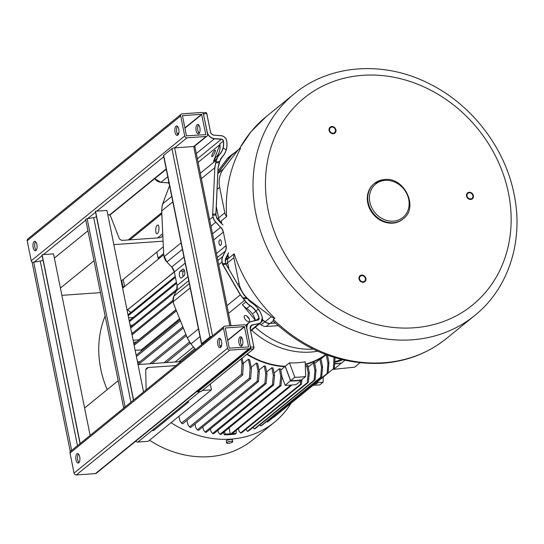 <?xml version="1.0" encoding="UTF-8"?>
<svg xmlns="http://www.w3.org/2000/svg" width="544" height="544" viewBox="0 0 544 544"><rect width="100%" height="100%" fill="white"/><g stroke="black" fill="none" stroke-linecap="round" stroke-linejoin="round"><path stroke-width="0.82" d="M384.452 179.568A22.821 19.72 50.9 0 0 374.408 183.457L373.912 183.858A22.821 19.72 50.9 0 0 369.696 208.767A22.821 19.72 50.9 0 0 392.666 223.149A22.821 19.72 50.9 0 0 402.71 219.266L403.206 218.858C419.03 207.509 404.423 176.922 384.608 179.5L374.408 183.457A22.821 19.72 50.9 0 0 370.185 208.366A22.821 19.72 50.9 0 0 393.156 222.748A22.821 19.72 50.9 0 0 403.206 218.858M472.865 195.656A3.23 2.795 50.9 0 0 470.846 193.093A3.23 2.795 50.9 0 0 467.915 193.351A3.23 2.795 50.9 0 0 467.038 196.064A3.23 2.795 50.9 0 0 469.064 198.621A3.23 2.795 50.9 0 0 471.995 198.37A3.23 2.795 50.9 0 0 472.865 195.656M361.542 281.438A3.23 2.795 50.9 0 0 364.507 281.194A3.23 2.795 50.9 0 0 363.385 275.937A3.23 2.795 50.9 0 0 360.427 276.175A3.23 2.795 50.9 0 0 361.542 281.438M330.521 127.588A3.23 2.795 50.9 0 0 330.473 127.629A3.23 2.795 50.9 0 0 330.324 131.872A3.23 2.795 50.9 0 0 334.506 132.682A3.23 2.795 50.9 0 0 334.553 132.648A3.23 2.795 50.9 0 0 334.703 128.404A3.23 2.795 50.9 0 0 330.521 127.588M273.34 319.444A142.936 123.536 50.9 0 0 446.59 338.402C427.897 353.389 406.15 361.692 381.358 363.317C341.19 364.861 305.123 350.764 273.149 321.035L273.34 319.444L274.822 318.24A142.936 123.536 -129.1 0 1 234.124 253.844L228.929 258.067A142.936 123.536 -129.1 0 1 227.773 254.483M226.61 216.58A142.936 123.536 -129.1 0 1 240.57 148.369A7.711 6.664 50.9 0 0 238.728 149.376A7.711 6.664 50.9 0 0 237.789 150.341L223.468 168.946A25.718 22.222 50.9 0 0 219.66 187.306L224.801 212.82A7.711 6.664 50.9 0 0 226.61 216.58L221.422 220.803A142.936 123.536 50.9 0 0 221.639 223.577M216.301 206.496L218.593 217.865A7.711 6.664 50.9 0 0 221.476 222.72L221.571 222.809M238.728 149.376L232.519 154.428A7.711 6.664 50.9 0 0 231.581 155.394L217.845 173.244M228.942 269.178L227.657 262.8A7.711 6.664 -129.1 0 1 228.521 257.679L228.711 257.4M274.822 318.24A7.711 6.664 -129.1 0 1 271.334 316.703L250.016 300.587A25.718 22.222 -129.1 0 1 239.006 283.268L233.866 257.754A7.711 6.664 -129.1 0 1 234.124 253.844M275.257 323.02L270.239 323.367A7.711 6.664 -129.1 0 1 265.125 321.756L262.48 319.756M466.528 196.098A3.801 3.284 -129.1 0 1 467.554 192.909A3.801 3.284 -129.1 0 1 471.002 192.603A3.801 3.284 -129.1 0 1 473.375 195.622A3.801 3.284 -129.1 0 1 472.355 198.812A3.801 3.284 -129.1 0 1 468.908 199.111A3.801 3.284 -129.1 0 1 466.528 196.098M363.548 275.448A3.801 3.284 -129.1 0 1 364.868 281.636A3.801 3.284 -129.1 0 1 361.379 281.921A3.801 3.284 -129.1 0 1 360.067 275.733A3.801 3.284 -129.1 0 1 363.548 275.448M334.852 133.137A3.801 3.284 -129.1 0 1 329.936 132.178A3.801 3.284 -129.1 0 1 330.113 127.187A3.801 3.284 -129.1 0 1 330.174 127.14A3.801 3.284 -129.1 0 1 335.09 128.098A3.801 3.284 -129.1 0 1 334.914 133.09A3.801 3.284 -129.1 0 1 334.852 133.137M275.332 323.088L269.844 323.442A7.609 6.576 50.9 0 1 264.778 321.803L262.439 320.008M225.4 259.91L228.154 255.7M278.202 325.679L266.132 326.461A7.609 6.576 -129.1 0 1 261.066 324.822L259.61 323.707M217.845 173.128L231.22 155.387A7.609 6.576 50.9 0 1 232.179 154.394A7.609 6.576 50.9 0 1 233.594 153.551M217.94 171.095L227.514 158.406A7.609 6.576 -129.1 0 1 228.473 157.413L232.179 154.394M226.42 257.244A79.234 68.476 50.9 0 0 226.331 258.488M255.326 327.189A79.234 68.476 50.9 0 0 313.249 349.132M251.614 330.208A79.234 68.476 50.9 0 0 310.522 352.09A79.234 68.476 -129.1 0 0 317.669 351.2A79.234 68.476 50.9 0 1 251.614 330.208M210.283 384.071L211.446 389.851L148.124 441.347L137.843 442.068L151.946 430.596L153.66 430.481L188.782 401.914L187.068 402.03L199.73 391.734L137.843 442.068A2.849 2.468 50.9 0 1 135.687 441.245M243.182 363.487L248.404 359.244L250.145 367.873L249.356 378.264L189.496 426.945L187.836 424.429L187.014 420.328M250.145 367.873A87.312 75.46 50.9 0 0 251.423 368.478L249.703 359.938A79.546 68.748 -129.1 0 1 248.404 359.244M251.192 367.329L256.414 363.079L258.053 371.219L257.19 381.222L197.329 429.903L195.704 427.53L194.997 424.034M258.053 371.219A87.312 75.46 50.9 0 0 259.304 371.668L257.672 363.596A79.546 68.748 -129.1 0 1 256.414 363.079M258.992 370.11L264.214 365.867L265.785 373.66L264.867 383.391L205.006 432.072L203.395 429.801L202.803 426.863M265.785 373.66A87.312 75.46 50.9 0 0 267.009 373.973L265.445 366.221A79.546 68.748 -129.1 0 1 264.214 365.867M266.601 371.98L271.823 367.737L273.353 375.299L272.394 384.846L212.534 433.527L210.943 431.324L210.453 428.91M273.353 375.299A87.312 75.46 50.9 0 0 274.55 375.496L273.027 367.955A79.546 68.748 -129.1 0 1 271.823 367.737M274.054 373.028L279.276 368.778L280.772 376.203L279.793 385.628L219.932 434.309L218.341 432.154L217.96 430.256M280.772 376.203A87.312 75.46 50.9 0 0 281.942 376.278L280.452 368.873A79.546 68.748 -129.1 0 1 279.276 368.778M280.731 370.246L285.138 366.262L290.51 380.616L285.178 385.342L281.908 376.604M246.833 354.348A79.546 68.748 50.9 0 0 285.131 366.663M179.595 318.736L141.256 349.921L135.164 350.343M141.474 350.921A79.546 68.748 -129.1 0 1 141.256 349.921M171.074 422.681A99.355 85.87 50.9 0 0 274.489 422.198A99.355 85.87 50.9 0 0 291.135 403.138M238.462 428.57L238.925 430.868L240.516 433.017A95.078 82.171 -129.1 0 0 241.624 432.793L301.485 384.112L301.968 379.508M232.118 433.731A94.602 81.763 50.9 0 0 236.28 433.262L235.287 434.064A94.602 81.763 -129.1 0 1 224.325 434.833L223.441 432.473M178.956 416.269L179.785 420.369L181.485 423.089L241.346 374.408A95.078 82.171 50.9 0 0 242.638 375.088L243.338 364.256L242.107 358.183M137.489 361.869L139.985 361.692M138.768 340.15A79.546 68.748 -129.1 0 1 138.747 339.884L133.13 340.272M131.621 332.778L133.137 332.67M130.111 325.278L132.845 325.088M128.595 317.784L133.192 317.465M274.489 422.198L252.912 439.742A99.355 85.87 -129.1 0 1 149.505 440.225M107.182 389.654A99.355 85.87 -129.1 0 1 100.735 368.914A99.355 85.87 -129.1 0 1 105.142 315.982M232.764 441.66L232.37 439.674L230.506 439.334L226.406 440.49L226.556 442.911A3.169 0.83 168.6 0 0 228.426 443.292A3.169 0.83 168.6 0 0 232.764 441.66A3.169 0.83 168.6 0 0 230.901 441.279A3.169 0.83 168.6 0 0 226.556 442.911M332.506 369.492L333.819 369.301L344.903 360.291M334.662 363.95L341.312 363.174L344.862 360.284L341.312 363.174L334.682 363.637M305.354 366.71L306.714 365.602L308.23 373.143L307.272 382.663L247.411 431.344L245.82 429.148M247.411 431.344A95.078 82.171 -129.1 0 0 248.506 431.018L308.366 382.33L309.318 372.79L307.795 365.221A79.546 68.748 -129.1 0 1 306.714 365.602M308.176 367.118L313.398 362.875L314.962 370.627L314.038 380.317L254.177 429.005L253.008 427.353M254.177 429.005A95.078 82.171 -129.1 0 0 255.245 428.563L315.105 379.882L316.023 370.151L314.452 362.358A79.546 68.748 -129.1 0 1 313.398 362.875M314.684 363.494L319.906 359.244L321.531 367.322L320.661 377.271L260.8 425.959L259.957 424.735M260.8 425.959A95.078 82.171 -129.1 0 0 261.848 425.401L321.708 376.713L322.572 366.71L320.926 358.578A79.546 68.748 -129.1 0 1 319.906 359.244M305.279 364.582A79.546 68.748 50.9 0 0 326.053 354.654M236.28 433.262L236.184 430.426M285.178 385.342A94.602 81.763 -129.1 0 0 290.122 385.179L290.217 385.628L230.357 434.316L229.058 427.904M224.434 431.664L225.318 434.024A94.602 81.763 50.9 0 0 230.262 433.867M225.318 434.024L224.325 434.833M290.51 380.616A94.282 81.491 50.9 0 0 290.605 380.616L285.24 366.268L289.449 362.848L294.834 377.244L290.605 380.616M290.496 381.018A94.602 81.763 50.9 0 0 296.011 380.82A94.602 81.763 50.9 0 0 301.458 380.249L301.566 379.828M294.834 377.244A94.445 81.627 50.9 0 0 305.68 376.489L301.471 379.909A94.445 81.627 -129.1 0 1 290.625 380.664M285.24 366.268A79.234 68.476 -129.1 0 1 285.138 366.262A79.234 68.476 -129.1 0 1 247.18 354.056M305.68 376.489L305.184 361.746A79.234 68.476 -129.1 0 1 289.449 362.848M325.693 354.518A79.234 68.476 -129.1 0 1 305.266 364.194M134.144 345.304L176.453 310.896M136.721 341.809L133.606 342.638M175.943 309.631L138.747 339.884M132.042 334.859L173.087 301.478M172.958 300.288L131.818 333.751M130.676 328.08L176.372 290.911M177.024 289.156L130.465 327.032M129.39 321.701L176.61 283.295M176.412 282.309L129.186 320.722M128.187 315.751L175.413 277.345M175.229 276.44L128.003 314.847M130.907 312.487L126.868 309.216M122.407 287.076L124.637 286.538L122.624 288.17M123.202 279.446L124.637 286.538L159.759 257.972L158.046 258.094L156.835 252.096M163.696 254.769L159.759 257.972M174.325 271.946L128.064 309.482L174.311 271.871M174.298 271.816L128.085 309.4A95.078 82.171 -129.1 0 0 128.064 309.482M121.713 280.663L122.924 286.661M158.046 258.094L163.642 253.538M360.012 362.8L354.634 367.18L333.826 369.301M291.407 385.091A94.602 81.763 -129.1 0 0 296.14 384.574L301.458 380.249M230.357 434.316A95.078 82.171 -129.1 0 0 231.492 434.234L291.353 385.553L291.414 384.975A94.602 81.763 -129.1 0 1 290.278 385.057M290.217 385.628A95.078 82.171 50.9 0 0 291.353 385.553M176.032 309.842L133.906 344.1M334.002 357.381L333.418 368.75A95.078 82.171 50.9 0 0 334.404 367.907L335.036 357.694M333.418 368.75L273.557 417.432M334.111 357.918A87.312 75.46 50.9 0 0 334.512 357.537M313.011 385.349L319.818 384.873L323.034 382.255L323.306 376.972M317.676 381.548L317.893 382.616L316.159 384.023L314.493 384.139M317.893 382.616L323.034 382.255M315.948 382.956L316.159 384.023M326.23 354.715L327.923 363.134L327.128 373.449L267.267 422.13A95.078 82.171 -129.1 0 0 268.287 421.444L328.148 372.756L328.93 362.372L327.481 355.178M267.267 422.13L266.771 421.389M327.923 363.134A87.312 75.46 50.9 0 0 328.93 362.372M327.128 373.449A95.078 82.171 50.9 0 0 328.148 372.756M321.531 367.322A87.312 75.46 50.9 0 0 322.572 366.71M320.661 377.271A95.078 82.171 50.9 0 0 321.708 376.713M314.962 370.627A87.312 75.46 50.9 0 0 316.023 370.151M314.038 380.317A95.078 82.171 50.9 0 0 315.105 379.882M308.23 373.143A87.312 75.46 50.9 0 0 309.318 372.79M307.272 382.663A95.078 82.171 50.9 0 0 308.366 382.33M300.737 380.834L300.376 384.336L240.516 433.017M300.376 384.336A95.078 82.171 50.9 0 0 301.485 384.112M342.713 359.781A12.675 3.312 -11.4 0 1 334.764 362.284M334.812 361.542A9.948 2.598 168.6 0 0 341.238 359.414M179.948 319.627L136.15 355.252M136.415 356.538L180.404 320.756M182.838 326.835L137.809 363.46M138.421 364.541L183.314 328.025M185.871 334.404L149.797 363.746M152.014 363.589L186.368 335.648M189.543 341.952L163.962 362.753M193.501 347.024L175.114 361.978M166.294 362.59L190.278 343.08M211.446 389.851L202.402 390.476M153.66 430.481L153.435 429.386M179.03 361.699L194.942 348.758M194.881 348.684L178.86 361.712M241.114 358.992L242.019 363.474L241.346 374.408M242.019 363.474A87.312 75.46 50.9 0 0 243.338 364.256M181.485 423.089A95.078 82.171 -129.1 0 0 182.777 423.776L242.638 375.088M189.496 426.945A95.078 82.171 -129.1 0 0 190.76 427.475L250.621 378.794L251.423 368.478M249.356 378.264A95.078 82.171 50.9 0 0 250.621 378.794M197.329 429.903A95.078 82.171 -129.1 0 0 198.567 430.304L258.434 381.616L259.304 371.668M257.19 381.222A95.078 82.171 50.9 0 0 258.434 381.616M205.006 432.072A95.078 82.171 -129.1 0 0 206.224 432.351L266.084 383.67L267.009 373.973M264.867 383.391A95.078 82.171 50.9 0 0 266.084 383.67M212.534 433.527A95.078 82.171 -129.1 0 0 213.731 433.697L273.591 385.016L274.55 375.496M272.394 384.846A95.078 82.171 50.9 0 0 273.591 385.016M219.932 434.309A95.078 82.171 -129.1 0 0 221.102 434.377L280.962 385.689L281.942 376.278M279.793 385.628A95.078 82.171 50.9 0 0 280.962 385.689M197.819 130.281A4.753 2.04 -94 0 0 199.403 133.096M172.829 201.872L161.697 210.929L162.051 206.543M214.832 167.872L212.684 214.173L214.832 167.872L215.968 161.874L214.662 167.851L201.368 178.663M161.942 207.23L161.684 210.922L163.71 254.687L161.697 210.929M215.54 162.88L219.239 162.717L218.103 167.627L220.218 160.242L219.599 161.622L215.968 161.874A12.913 11.159 -129.1 0 1 216.437 160.269L217.083 158.562A16.354 14.13 -129.1 0 1 219.715 154.312A18.21 15.735 50.9 0 0 223.441 140.998A2.026 1.754 50.9 0 0 221.469 139.128L214.54 138.604A7.636 6.603 -129.1 0 1 207.176 131.859L203.381 113.886M214.288 135.17L221.177 135.762A5.576 4.821 -129.1 0 1 226.664 140.916A21.76 18.802 -129.1 0 1 222.217 156.828A12.804 11.064 50.9 0 0 220.15 160.154M188.911 340.836L187.306 337.94L198.438 328.889M199.988 336.566L190.944 343.917A13.036 11.268 50.9 0 1 189.251 341.401L188.877 340.796M217.852 260.392L222.809 256.516A9.384 8.106 -129.1 0 0 222.19 261.956L222.367 263.69A2.026 0.87 -94 0 0 222.693 264.608L240.278 294.862L243.42 298.833A13.036 11.268 -129.1 0 0 244.521 300.342L228.528 313.351M183.219 276.461A3.488 1.496 86 0 1 183.614 271.014L184.382 270.382M255.116 319.974L242.413 304.688A16.483 14.246 50.9 0 0 246.704 308.489A18.081 15.626 -129.1 0 1 255.483 320.552A1.904 1.646 50.9 0 0 255.116 319.974L254 320.885M244.542 315.731A3.645 1.836 -129.9 0 0 244.528 315.738A3.645 1.836 -129.9 0 0 245.453 319.695A3.645 1.836 -129.9 0 0 249.2 321.334A3.645 1.836 -129.9 0 0 249.206 321.327A3.645 1.836 -129.9 0 0 248.282 317.363A3.645 1.836 -129.9 0 0 244.542 315.731M242.794 298.044L243.42 298.833M242.413 304.688L245.963 301.804L244.657 300.234A12.913 11.159 -129.1 0 1 243.562 298.738L247.194 298.486L248.363 299.792L243.617 294.535L226.032 264.275A1.904 0.816 86 0 1 225.726 263.418L225.386 261.732A5.834 5.039 50.9 0 1 225.774 258.352L225.828 258.454A5.705 4.93 50.9 0 0 225.447 261.739M247.228 298.459L243.698 294.569L251.648 302.729A21.882 18.918 -129.1 0 1 258.366 309.087L253.103 313.432M241.713 337.525A4.753 2.04 -94 0 0 240.747 343.196M250.546 330.521L259.128 323.537L252.545 324.856A4.087 3.536 50.9 0 0 250.145 328.909L253.844 346.956A1.455 0.626 -94 0 1 253.62 348.731M249.166 318.716A3.645 1.836 50.1 0 1 247.092 316.241M180.186 271.252A3.488 1.496 -94 0 0 179.411 275.162A3.488 1.496 -94 0 0 181.098 278.025A3.488 1.496 -94 0 0 181.519 277.848L183.988 275.835A3.488 1.496 -94 0 0 184.77 271.925A3.488 1.496 -94 0 0 183.083 269.062A3.488 1.496 -94 0 0 182.662 269.239L180.186 271.252L183.614 271.014M220.728 245.262A2.849 1.224 -94 0 0 221.36 242.06A2.849 1.224 -94 0 0 219.98 239.714A2.849 1.224 -94 0 0 219.64 239.863A2.849 1.224 -94 0 0 219.001 243.066A2.849 1.224 -94 0 0 220.381 245.405A2.849 1.224 -94 0 0 220.728 245.262M214.73 150.375A3.645 0.823 -62.6 0 0 212.466 153.823A3.645 0.823 -62.6 0 0 211.902 156.658A3.645 0.823 -62.6 0 0 212.425 156.468A3.645 0.823 -62.6 0 0 214.683 153.02A3.645 0.823 -62.6 0 0 215.254 150.185A3.645 0.823 -62.6 0 0 214.73 150.375M213.506 161.323L219.776 144.711A1.904 1.646 50.9 0 0 219.858 143.82A18.081 15.626 -129.1 0 1 216.165 157.039A16.483 14.246 50.9 0 0 213.506 161.323L216.92 158.549A16.483 14.246 -129.1 0 1 219.579 154.265A18.081 15.626 50.9 0 0 223.271 141.039A1.904 1.646 50.9 0 0 221.428 139.284L214.499 138.761L196.309 153.558M226.066 149.682L223.251 148.22M224.06 326.482L70.577 451.316A2.094 1.809 50.9 0 0 70.013 453.07L74.052 473.103A2.094 1.809 50.9 0 0 76.33 474.946L95.404 473.613A2.094 1.809 50.9 0 0 96.322 473.26L249.805 348.432A2.094 1.809 50.9 0 0 250.369 346.678L246.33 326.645A2.094 1.809 50.9 0 0 244.052 324.795L224.978 326.128A2.094 1.809 50.9 0 0 223.496 328.236L227.535 348.269A2.094 1.809 50.9 0 0 229.82 350.118L248.887 348.786A2.094 1.809 50.9 0 0 249.805 348.432M218.797 338.484A4.753 2.04 86 0 1 219.368 338.239A4.753 2.04 86 0 1 221.673 342.149A4.753 2.04 86 0 1 220.612 347.48A4.753 2.04 86 0 1 220.034 347.725A4.753 2.04 86 0 1 217.736 343.815A4.753 2.04 86 0 1 218.797 338.484M76.935 453.859A4.753 2.04 86 0 1 77.513 453.614A4.753 2.04 86 0 1 79.812 457.524A4.753 2.04 86 0 1 78.751 462.856A4.753 2.04 86 0 1 78.173 463.1A4.753 2.04 86 0 1 75.874 459.19A4.753 2.04 86 0 1 76.935 453.859M241.985 345.753A4.753 2.04 86 0 1 240.502 341.53A4.753 2.04 86 0 1 241.38 337.144M229.248 348.153L225.257 327.957L244.412 326.597L248.608 346.956L229.248 348.153M220.857 347.228A4.753 2.04 86 0 1 219.375 343.006A4.753 2.04 86 0 1 220.259 338.62M79.002 462.597A4.753 2.04 86 0 1 77.513 458.381A4.753 2.04 86 0 1 78.397 453.995M239.918 337.008A4.753 2.04 86 0 1 240.496 336.763A4.753 2.04 86 0 1 242.794 340.673A4.753 2.04 86 0 1 241.733 346.004A4.753 2.04 86 0 1 241.155 346.249A4.753 2.04 86 0 1 238.857 342.339A4.753 2.04 86 0 1 239.918 337.008M181.247 114.172A2.094 1.809 50.9 0 0 180.683 115.926L184.722 135.959A2.094 1.809 50.9 0 0 187.007 137.809L206.074 136.476A2.094 1.809 50.9 0 0 207.563 134.361L203.524 114.335A2.094 1.809 50.9 0 0 201.239 112.486L182.172 113.818A2.094 1.809 50.9 0 0 181.247 114.172L27.764 239A2.094 1.809 50.9 0 0 27.2 240.754L31.239 260.787A2.094 1.809 50.9 0 0 32.647 262.487M175.984 126.174A4.753 2.04 86 0 1 176.562 125.929A4.753 2.04 86 0 1 178.86 129.839A4.753 2.04 86 0 1 177.8 135.17A4.753 2.04 86 0 1 177.222 135.415A4.753 2.04 86 0 1 174.923 131.505A4.753 2.04 86 0 1 175.984 126.174M34.122 241.55A4.753 2.04 86 0 1 34.7 241.305A4.753 2.04 86 0 1 36.999 245.208A4.753 2.04 86 0 1 35.938 250.546A4.753 2.04 86 0 1 35.367 250.784A4.753 2.04 86 0 1 33.062 246.881A4.753 2.04 86 0 1 34.122 241.55M199.172 133.436A4.753 2.04 86 0 1 197.69 129.22A4.753 2.04 86 0 1 198.574 124.834M186.436 135.837L182.451 115.648L201.6 114.281L205.795 134.64L186.436 135.837M178.051 134.912A4.753 2.04 86 0 1 176.569 130.696A4.753 2.04 86 0 1 177.446 126.31M36.19 250.288A4.753 2.04 86 0 1 34.707 246.065A4.753 2.04 86 0 1 35.591 241.679M197.112 124.698A4.753 2.04 86 0 1 197.683 124.454A4.753 2.04 86 0 1 199.981 128.364A4.753 2.04 86 0 1 198.92 133.695A4.753 2.04 86 0 1 198.349 133.94A4.753 2.04 86 0 1 196.051 130.03A4.753 2.04 86 0 1 197.112 124.698M202.225 344.243A2.094 0.544 -11.4 0 1 201.484 343.985A2.094 0.544 -11.4 0 1 201.647 343.699L209.909 336.981A2.094 0.544 -11.4 0 1 212.051 336.253M201.484 343.985L163.513 155.659A2.094 0.544 -11.4 0 1 163.676 155.38L171.938 148.662A2.094 0.544 -11.4 0 1 174.638 147.866L193.712 146.533A2.094 0.544 -11.4 0 1 194.942 146.785L231.023 325.706M124.399 407.538L123.61 407.599A1.584 0.415 -11.4 0 1 124.95 407.089M133.736 399.942A1.584 0.415 -11.4 0 1 133.382 399.765A1.584 0.415 -11.4 0 1 133.504 399.548L134.293 399.493M180.921 361.57L138.033 364.568L143.555 391.959L106.95 210.426L95.533 211.228L133.504 399.548M133.382 399.765L95.404 211.439A1.584 0.415 -11.4 0 1 95.533 211.228M123.61 407.599L85.639 219.273A1.584 0.415 -11.4 0 1 87.142 218.736L93.684 217.6A3.454 0.904 168.6 0 0 96.478 216.736M70.965 450.996L70.183 451.051A1.584 0.415 -11.4 0 1 71.522 450.548M80.308 443.394A1.584 0.415 -11.4 0 1 79.948 443.217A1.584 0.415 -11.4 0 1 80.077 443L80.859 442.945M90.127 435.411L53.523 253.885L42.106 254.68L80.077 443M79.948 443.217L41.976 254.891A1.584 0.415 -11.4 0 1 42.106 254.68M70.183 451.051L32.212 262.725A1.584 0.415 -11.4 0 1 33.714 262.194L40.256 261.052A3.454 0.904 168.6 0 0 43.044 260.195M84.599 408.02L118.191 380.705M146.112 389.878L145.738 370.491A3.611 3.121 -129.1 0 1 146.785 368.104A3.611 3.121 -129.1 0 1 148.369 367.492L176.011 365.561M163.071 241.176L113.846 244.616L107.8 214.628A2.849 2.468 -129.1 0 1 110.765 216.641L118.98 237.796A3.611 3.121 50.9 0 0 122.733 240.346L159.27 237.796A5.386 4.658 50.9 0 0 161.643 236.878A5.386 4.658 50.9 0 0 162.806 235.348M163.336 246.813L121.196 281.078M100.429 292.631L61.88 295.324M94.003 260.753L60.418 288.068M157.27 225.284C155.108 226.814 155.278 235.457 157.427 233.485C159.582 231.955 159.419 223.312 157.27 225.284L157.753 225.066M156.951 233.702L157.427 233.485M87.958 230.765L54.366 258.08M508.49 193.168A133.423 115.314 50.9 0 0 362.855 75.31A133.423 115.314 50.9 0 0 268.131 209.957A133.423 115.314 50.9 0 0 413.766 327.808A133.423 115.314 50.9 0 0 508.49 193.168M393.414 221.15A21.549 18.625 50.9 0 0 408.714 199.403A21.549 18.625 50.9 0 0 385.186 180.363A21.549 18.625 50.9 0 0 369.886 202.11A21.549 18.625 50.9 0 0 393.414 221.15M294.413 93.69A142.936 123.536 50.9 0 0 255.857 213.568A142.936 123.536 50.9 0 0 345.27 326.869A142.936 123.536 50.9 0 0 474.783 315.466C508.592 288.51 523.865 240.679 514.1 194.303C505.179 148.349 472.362 105.298 430.195 84.177C384.826 60.459 330.058 64.008 294.413 93.69L266.213 116.627A142.936 123.536 50.9 0 0 239.476 148.859M223.468 168.946L217.831 173.536M219.66 187.306L217.097 189.387M224.801 212.82L218.593 217.865M233.866 257.754L227.657 262.8M271.334 316.703L265.125 321.756M273.136 321.014L270.239 323.367M239.006 283.268L237.728 284.301M250.016 300.587L249.492 301.009M237.789 150.341L231.581 155.394M225.359 260.311L228.453 257.795M226.005 264.098L227.65 262.766M261.066 324.822L264.778 321.803M266.132 326.461L269.844 323.442M227.514 158.406L231.22 155.387M217.369 219.014L218.62 217.994M221.129 223.047L221.503 222.748M206.006 112.54L202.62 112.846A1.584 0.68 86 0 1 202.81 112.764A1.584 0.68 86 0 1 203.538 113.846L206.74 113.621L210.446 131.655L206.74 113.621A1.584 0.68 -94 0 0 206.006 112.54L206.815 113.635L210.426 131.641M206.795 113.621A1.455 0.626 -94 0 0 206.394 112.771M226.719 140.923A5.705 4.93 -129.1 0 0 221.15 135.687L214.275 135.164C212.282 134.858 211.011 133.688 210.446 131.655L210.433 131.668A3.964 3.427 50.9 0 0 214.254 135.164L221.177 135.762M210.372 131.634A4.087 3.536 50.9 0 0 214.316 135.245M202.626 112.921A1.455 0.626 86 0 1 203.368 113.852M215.805 161.874A13.036 11.268 -129.1 0 1 216.274 160.256L216.437 160.269M162.69 203.844L162.044 206.523A13.036 11.268 50.9 0 1 162.697 203.83L169.558 185.647L162.697 203.83L171.741 196.472M200.28 173.264L216.274 160.256L217.083 158.562M212.52 214.152A2.026 0.87 -94 0 0 212.602 215.268L213.105 216.9A9.384 8.106 -129.1 0 0 215.866 222.108L210.943 226.127M163.785 255.326L163.771 255.313A1.775 0.762 86 0 1 163.71 254.687L164.064 256.7L181.091 242.848M209.63 219.64L212.942 216.947A9.506 8.214 -129.1 0 0 215.744 222.224L220.599 227.27L215.866 222.108M222.217 156.828L222.258 156.958A12.675 10.955 50.9 0 0 220.218 160.228L219.667 161.704M226.664 140.916L226.726 140.957A21.882 18.918 -129.1 0 1 222.258 156.958L220.218 160.242M219.184 162.697L218.103 167.627L215.954 213.928L218.09 167.64M216.376 216.689L218.049 219.878A5.705 4.93 50.9 0 1 216.369 216.709L215.961 214.996A1.904 0.816 86 0 1 215.886 213.948L216.036 215.009L212.765 215.22A1.904 0.816 -94 0 1 212.684 214.173L215.886 213.948L218.028 167.647M216.022 214.996A2.026 0.87 86 0 1 215.941 213.942M164.132 256.734L164.064 256.7A9.506 8.214 50.9 0 0 166.865 261.977L171.707 267.029L183.96 257.067M182.403 249.342L166.865 261.977L171.72 267.022A8.874 7.67 -129.1 0 1 174.338 271.946L177.072 285.518L187.918 276.706M212.602 215.268L213.105 216.9M216.301 216.675A5.834 5.039 50.9 0 0 218.022 219.912L222.877 224.958M218.049 219.878L222.904 224.917L218.022 219.912M171.72 267.016L174.345 271.973M212.5 233.859L220.599 227.27A8.874 7.67 50.9 0 1 223.217 232.193L213.724 239.918M222.809 256.516L225.529 250.94A9.003 7.779 50.9 0 0 226.114 245.718L223.38 232.145A9.003 7.779 50.9 0 0 220.728 227.147M228.487 252.783L225.774 258.352M222.693 264.608L222.836 264.5A1.904 0.816 -94 0 1 222.53 263.636L225.801 263.432L226.114 264.309L222.836 264.5L240.421 294.76L242.923 297.901L246.398 297.656M222.19 261.956L218.722 264.697M222.367 263.69L222.027 262.004A9.506 8.214 -129.1 0 1 222.652 256.489L225.372 250.92A8.874 7.67 50.9 0 0 225.95 245.766L216.458 253.49M190.176 287.912L173.148 301.757L173.618 303.77M226.984 305.674L240.421 294.76M187.381 338.014L173.59 303.702A1.775 0.762 86 0 1 173.434 303.164L173.155 301.791M177.14 285.552L177.065 285.539A8.874 7.67 -129.1 0 1 176.494 290.673L173.774 296.242A9.506 8.214 50.9 0 0 173.148 301.757L173.767 296.249L189.312 283.608M173.59 303.702L187.306 337.98L190.93 343.93L195.643 349.595M226.114 264.37L243.617 294.535M226.073 264.282A2.026 0.87 86 0 1 225.794 263.446L225.386 261.732M243.651 294.535L226.12 264.37M225.835 258.448L228.555 252.878L225.842 258.434L225.461 261.752L225.801 263.432M195.656 349.588L190.93 343.93M246.704 308.489L250.118 305.714A16.483 14.246 -129.1 0 1 245.827 301.913L244.657 300.234M256.061 320.423L258.964 318.056A18.081 15.626 50.9 0 0 250.118 305.714L250.22 305.578A16.354 14.13 -129.1 0 1 245.963 301.804M250.41 347.16L246.949 329.134A7.636 6.603 -129.1 0 1 251.43 321.558L257.883 320.015A1.904 1.646 50.9 0 0 258.964 318.056L259.128 318.009A18.21 15.735 50.9 0 0 250.22 305.578M257.958 320.096A2.026 1.754 50.9 0 0 259.128 318.002M248.316 299.832A12.804 11.064 50.9 0 0 251.648 302.79A21.76 18.802 -129.1 0 1 262.296 317.642A5.576 4.821 -129.1 0 1 259.134 323.381M250.417 347.194A1.455 0.626 86 0 1 250.131 349.037L250.267 349.153A1.584 0.68 86 0 0 250.58 347.147L253.783 346.922A1.584 0.68 -94 0 1 253.463 348.928L250.267 349.153L197.826 391.802A1.584 0.68 86 0 1 197.635 391.877A1.584 0.68 86 0 1 197.248 391.653M197.03 391.354A1.455 0.626 86 0 0 197.69 391.687L250.131 349.037M197.69 391.687L201.11 391.503M253.558 348.833L201.022 391.578A1.584 0.68 -94 0 1 200.831 391.66A1.584 0.68 -94 0 1 200.627 391.605M252.545 324.856L252.532 325.013A3.964 3.427 50.9 0 0 251.28 325.618A3.964 3.427 50.9 0 0 250.206 328.909L253.837 346.929L253.518 348.908L201.076 391.558L197.635 391.877L196.833 390.789M253.858 346.943L250.145 328.909M262.296 317.642L262.358 317.669A5.705 4.93 -129.1 0 1 260.868 322.68A5.705 4.93 -129.1 0 1 259.128 323.537L252.532 325.013L250.437 326.72M258.366 309.094A21.882 18.918 -129.1 0 1 262.351 317.642M251.648 302.79L251.668 302.722C257.156 306.381 260.726 311.358 262.371 317.655L260.868 322.68L250.641 331.004M248.35 299.805A12.675 10.955 50.9 0 0 251.648 302.729M246.656 328.243A7.766 6.712 -129.1 0 1 248.88 322.667A7.766 6.712 -129.1 0 1 251.342 321.484L258.468 319.729M257.883 320.015L251.43 321.558M183.525 269.178L182.662 269.239M185.178 263.126L174.325 271.966L177.072 285.518L176.48 290.693M225.529 250.94L217.267 257.509M188.727 280.718L176.494 290.673L173.774 296.242M219.776 144.711L198.084 162.357M167.77 176.766L160.902 182.342L167.851 182.859A1.904 1.646 -129.1 0 1 169.123 183.484M154.754 178.609A7.766 6.712 50.9 0 0 160.922 182.335L167.851 182.859L168.837 182.056M197.377 158.848L221.469 139.128M219.858 143.82L223.441 140.998M214.54 138.604L214.499 138.761A7.766 6.712 -129.1 0 1 207.257 132.838M219.715 154.312L216.165 157.039M76.33 474.946L229.82 350.118M74.052 473.103L227.535 348.269M70.013 453.07L223.496 328.236M95.404 473.613L248.887 348.786M220.32 346.528L221.578 345.501M227.705 340.517L244.616 326.76M220.198 346.29L221.653 345.107M227.65 340.231L244.412 326.597M34.163 262.113L42.126 255.639M43.418 254.592L85.809 220.109M87.591 218.661L95.554 212.18M96.846 211.133L163.73 156.74M212.548 335.852L174.638 147.866L187.007 137.809M31.239 260.787L184.722 135.959M27.2 240.754L180.683 115.926M109.453 215.064L166.185 168.919M229.854 325.788L193.712 146.533L206.074 136.476M177.514 134.212L178.772 133.192M184.899 128.207L201.81 114.451M177.385 133.98L178.847 132.79M184.838 127.915L201.6 114.281M209.909 336.981L171.938 148.662M201.647 343.699L163.676 155.38M130.914 402.24L93.684 217.6M125.093 406.973L87.142 218.736M77.486 445.692L40.256 261.052M71.665 450.425L33.714 262.194M145.853 369.539L148.369 367.492M161.82 213.812L129.805 239.85M162.731 233.702L157.556 237.912M474.783 315.466L446.59 338.402M239.176 149.042L251.192 131.471L266.213 116.627M320.987 358.85L326.121 354.674M221.136 135.68C224.128 136.122 225.998 137.877 226.739 140.937C227.644 147.288 226.148 152.626 222.258 156.951M163.771 255.313L166.852 261.99M250.22 328.923L251.28 325.618M251.348 321.477L248.88 322.667L245.582 325.353M167.831 182.866L169.13 183.518M154.741 178.616L160.902 182.342M109.711 215.24L166.253 169.259M194.201 146.526L206.999 136.116M161.765 212.65L128.173 239.965"/></g></svg>

